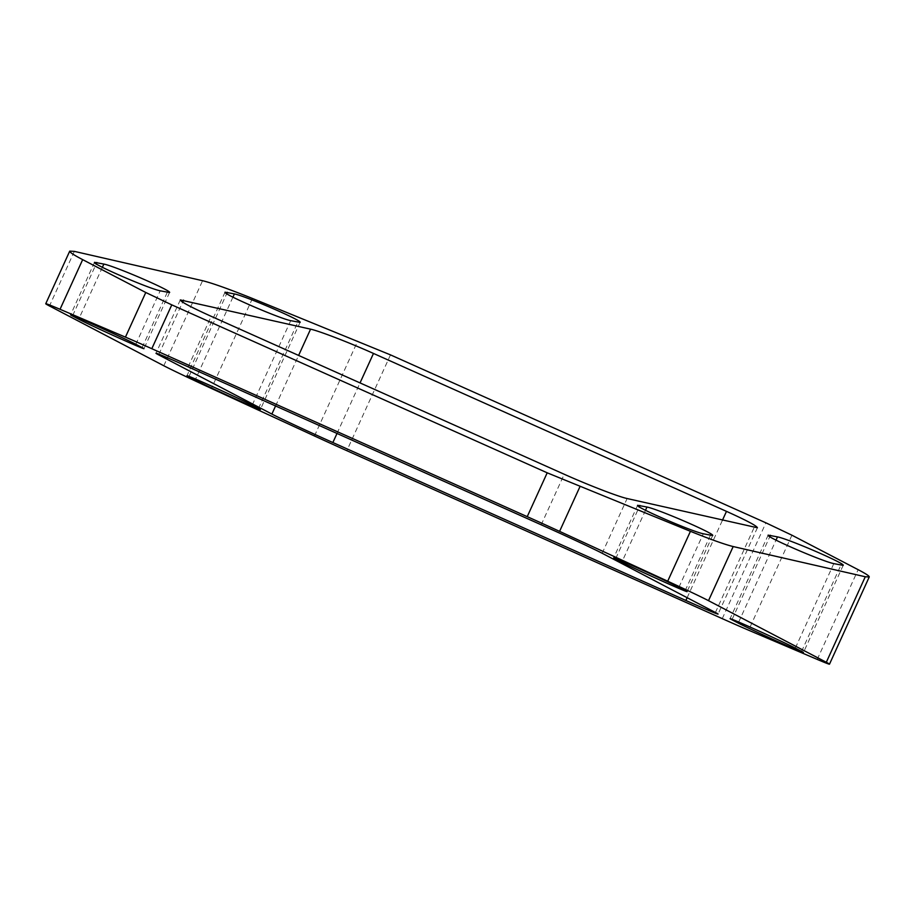 <?xml version="1.0" encoding="UTF-8"?>
<svg xmlns="http://www.w3.org/2000/svg" width="915" height="915" viewBox="0 0 915 915"><rect width="100%" height="100%" fill="white"/><g stroke="black" fill="none" stroke-linecap="round" stroke-linejoin="round"><path stroke-width="0.69" stroke-dasharray="4.58 3.43" d="M337.006 433.458L360.041 382.916M275.575 405.974L298.61 355.432M158.924 354.219L182.657 302.144M188.17 366.869L211.205 316.327M541.188 524.798L564.223 474.256M602.173 553.266L627.118 498.538M715.416 612.49L754.109 527.578M687.142 597.701L722.404 520.326M685.209 590.541L710.349 535.389M678.919 587.247L703.292 533.777M615.761 558.47L639.276 506.853M645.498 510.284L622.303 561.192M732.137 619.329L769.801 536.705M738.691 622.051L776.023 540.136M801.597 651.4L840.862 565.241M833.805 563.629L795.307 648.117M102.377 267.306L79.182 318.214M72.697 315.515L96.212 263.897M142.111 347.574L167.251 292.423M135.82 344.28L160.194 290.81M258.499 408.433L297.764 322.274M290.707 320.662L252.208 405.151M189.05 376.362L226.703 293.726M232.925 297.169L195.593 379.084M74.344 251.373L49.467 305.965M163.819 365.76L202.581 280.711M252.448 298.473L211.445 388.463M817.244 659.418L858.144 569.679M791.921 535.206L748.619 630.206M722.255 618.643L765.912 522.831M390.488 354.883L346.831 450.683M314.463 435.975L357.765 340.975M180.289 299.937L155.985 353.259M757.403 527.761L718.069 614.079M637.618 505.309L613.702 557.795M843.173 565.367L803.45 652.509M94.52 262.331L70.604 314.829M225.044 292.182L186.992 375.688M169.55 292.537L143.975 348.684M768.143 535.149L730.09 618.654M712.648 535.515L687.062 591.65M300.074 322.389L260.352 409.543"/><path stroke-width="1.37" d="M74.344 251.373L69.723 251.133C69.448 252.151 73.76 254.988 82.67 259.643L145.771 292.491L171.78 304.867L547.204 472.815L690.436 531.318C710.761 539.473 725 544.551 733.178 546.552L865.281 576.759L869.239 576.976C869.479 576.095 865.784 573.671 858.144 569.679L791.921 535.206L765.912 522.831L390.488 354.883L252.448 298.473C228.739 288.968 212.12 283.044 202.581 280.711L74.344 251.373M627.118 498.538C618.197 496.605 588.208 485.03 564.223 474.256L211.205 316.327C191.132 307.257 180.827 301.79 180.289 299.937L310.574 329.16C319.495 331.093 349.484 342.668 373.48 353.442L726.487 511.371C746.56 520.441 756.865 525.908 757.403 527.761L627.118 498.538M290.707 320.662L300.074 322.389C302.865 320.856 246.101 296.243 234.4 293.921L225.044 292.182C222.254 293.726 279.018 318.34 290.707 320.662M160.194 290.81L169.55 292.537C172.352 290.993 115.473 266.345 103.853 264.069L94.52 262.331C91.729 263.875 148.493 288.488 160.194 290.81M777.498 536.888L768.143 535.149C765.34 536.693 822.105 561.307 833.805 563.629L843.173 565.367C845.963 563.823 789.199 539.21 777.498 536.888L776.023 540.136M703.292 533.777L712.648 535.515C715.45 533.971 658.686 509.358 646.985 507.036L637.618 505.309C634.827 506.841 691.591 531.455 703.292 533.777M332.866 442.54L685.884 600.469A52.647 1.018 -155.5 0 0 718.069 614.079A52.647 1.018 -155.5 0 0 715.416 612.49L602.173 553.266A52.647 1.018 -155.5 0 0 541.188 524.798L188.17 366.869A52.647 1.018 -155.5 0 0 155.985 353.259A52.647 1.018 -155.5 0 0 158.638 354.848L271.881 414.072A52.647 1.018 -155.5 0 0 332.866 442.54L337.006 433.458M678.919 587.247L685.209 590.541A36.852 0.721 24.5 0 1 687.062 591.65A36.852 0.721 24.5 0 1 658.96 579.618A36.852 0.721 24.5 0 1 621.845 562.187L615.555 558.905A36.852 0.721 24.5 0 1 613.702 557.795A36.852 0.721 24.5 0 1 641.804 569.828A36.852 0.721 24.5 0 1 678.919 587.247M738.233 623.058L731.943 619.764A36.852 0.721 24.5 0 1 730.09 618.654A36.852 0.721 24.5 0 1 758.192 630.687A36.852 0.721 24.5 0 1 795.307 648.117L801.597 651.4A36.852 0.721 24.5 0 1 803.45 652.509A36.852 0.721 24.5 0 1 775.348 640.477A36.852 0.721 24.5 0 1 738.233 623.058L738.691 622.051M78.724 319.209L72.491 315.95A36.852 0.721 24.5 0 1 70.604 314.829A36.852 0.721 24.5 0 1 98.706 326.861A36.852 0.721 24.5 0 1 135.82 344.28L142.111 347.574A36.852 0.721 24.5 0 1 143.975 348.684A36.852 0.721 24.5 0 1 115.828 336.629A36.852 0.721 24.5 0 1 78.724 319.209L79.182 318.214M252.208 405.151L258.499 408.433A36.852 0.721 24.5 0 1 260.352 409.543A36.852 0.721 24.5 0 1 232.25 397.51A36.852 0.721 24.5 0 1 195.135 380.091L188.845 376.797A36.852 0.721 24.5 0 1 186.992 375.688A36.852 0.721 24.5 0 1 215.094 387.72A36.852 0.721 24.5 0 1 252.208 405.151M690.436 531.318L667.698 581.208A63.181 1.224 24.5 0 1 708.507 600.675L826.314 662.277A63.181 1.224 24.5 0 1 829.493 664.176A63.181 1.224 24.5 0 1 817.244 659.418L748.619 630.206A63.181 1.224 24.5 0 1 722.255 618.643L346.831 450.683A63.181 1.224 24.5 0 1 314.463 435.975L211.445 388.463A73.715 1.43 24.5 0 1 163.819 365.76L49.467 305.965A73.715 1.43 24.5 0 1 45.75 303.734A73.715 1.43 24.5 0 1 60.035 309.293L82.67 259.643M667.698 581.208L559.591 531.363L579.927 486.723M145.771 292.491L125.435 337.132A63.181 1.224 24.5 0 1 151.81 348.695L527.223 516.655A63.181 1.224 24.5 0 1 559.591 531.363M125.435 337.132L60.035 309.293M360.041 382.916L373.48 353.442M271.881 414.072L275.575 405.974M298.61 355.432L310.574 329.16M158.638 354.848L158.924 354.219M182.657 302.144L183.583 300.109M685.884 600.469L687.142 597.701M722.404 520.326L726.487 511.371M639.276 506.853L639.928 505.423M622.303 561.192L621.845 562.187M645.498 510.284L646.985 507.036M769.801 536.705L770.441 535.275M103.853 264.069L102.377 267.306M96.212 263.897L96.864 262.468M226.703 293.726L227.355 292.308M195.593 379.084L195.135 380.091M232.925 297.169L234.4 293.921M708.507 600.675L733.178 546.552M865.281 576.759L826.314 662.277M547.204 472.815L527.223 516.655M151.81 348.695L171.78 304.867M69.723 251.133L45.75 303.734M829.493 664.176L869.239 576.976"/></g></svg>
